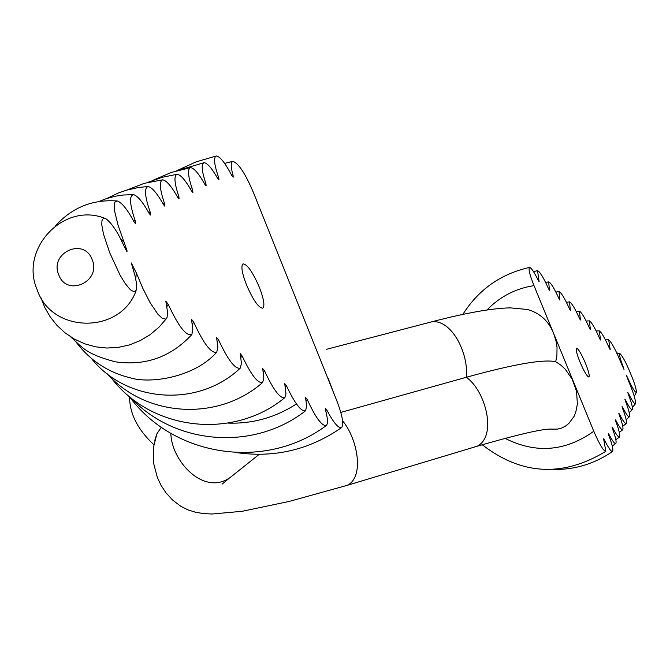 <?xml version="1.0" encoding="UTF-8"?>
<svg xmlns="http://www.w3.org/2000/svg" width="670" height="670" viewBox="0 0 670 670"><rect width="100%" height="100%" fill="white"/><g stroke="black" fill="none" stroke-linecap="round" stroke-linejoin="round"><path stroke-width="1" d="M136.37 273L131.303 262.941L135.005 275.705L136.638 283.971L136.496 289.767L134.67 291.827L131.395 290.537L129.352 288.67L124.796 282.899L120.098 275.186L109.721 252.766L103.456 234.048L101.781 224.844L101.966 220.572L103.331 218.412L105.793 218.663C111.597 222.876 117.694 232.013 124.067 246.091L127.007 251.828L126.923 250.346L118.02 225.087L114.419 210.296L114.553 203.052L115.223 201.737L117.476 201.025C122.007 202.767 127.484 209.626 133.908 221.603L135.415 223.629L135.239 220.857C129.679 204.476 129.084 195.724 133.464 194.602C137.576 195.766 142.777 201.98 149.05 213.253L150.474 215.036L150.281 212.432C144.779 196.511 144.058 187.868 148.12 186.528C152.023 187.332 157.115 193.312 163.38 204.451L164.786 206.142L164.619 203.789C159.653 189.116 159.016 181.126 162.709 179.828C166.453 180.414 171.445 186.243 177.684 197.307L179.058 198.948L178.907 196.762C174.334 183.036 173.748 175.532 177.148 174.275C180.674 174.686 185.481 180.255 191.578 190.967L192.91 192.541L192.717 190.347C188.01 176.587 187.282 169.024 190.531 167.634C193.965 167.944 198.714 173.471 204.786 184.217L206.109 185.774L205.941 183.748C201.678 170.992 201.05 163.974 204.04 162.701C207.273 162.894 211.837 168.17 217.725 178.513L218.99 179.995L218.763 177.893C214.182 164.728 213.353 157.425 216.284 155.984C219.978 156.378 225.12 162.844 231.72 175.381L233.152 177.198L233.135 175.816C230.689 166.939 230.614 162.115 232.9 161.353C238.478 163.179 245.287 173.48 253.319 192.265L336.558 400.116C342.253 414.906 343.961 424.043 341.675 427.544C338.517 428.683 333.534 422.778 326.717 409.805L325.285 408.122L325.385 409.604C327.789 418.34 328.116 423.633 326.349 425.492C321.935 426.237 315.612 417.67 307.371 399.797L305.545 397.344L306.676 406.598L305.52 410.81C301.182 411.807 294.859 403.524 286.551 385.97L284.725 383.6L285.939 393.223L285.73 395.685L284.775 397.67C280.077 398.7 273.368 389.831 264.642 371.054L262.699 368.508L263.829 378.006L262.682 382.486C257.95 383.768 251.124 374.966 242.205 356.08L240.22 353.551L241.443 363.366L240.312 368.098C235.254 369.513 228.051 360.192 218.696 340.151L216.594 337.446L217.825 347.303L216.745 352.194C211.285 353.76 203.63 343.777 193.756 322.262L191.486 319.305L192.826 329.347L191.855 334.514C186.327 336.499 178.446 326.432 168.212 304.314L165.825 301.215L167.584 312.237L167.065 317.563L165.725 319.129L162.425 318.434L157.927 314.238L150.214 302.882L142.811 288.309L136.37 273L135.734 278.72M246.326 284.49C252.992 299.875 258.461 307.773 262.732 308.183C264.985 306.115 263.896 299.23 259.458 287.547C252.833 272.238 247.372 264.349 243.068 263.896C240.815 265.915 241.895 272.782 246.326 284.49M340.787 412.427L466.328 377.277C513.605 364.22 543.404 359.028 555.698 361.708L560.798 365.083L565.287 369.271L572.272 379.312L576.527 391.213L577.398 404.06L575.697 412.511L574.023 416.48L568.864 423.423L565.497 426.103L561.703 428.029L557.582 429.102L550.774 429.152M154.804 440.282L156.922 433.766L161.319 427.217M555.698 361.708L556.912 355.619L557.021 347.37L556.092 341.281L553.638 333.476C548.722 321.089 540.012 313.083 527.508 309.473L510.239 307.865C491.956 308.259 465.75 312.923 431.597 321.851C451.304 318.887 468.883 353.073 466.328 377.277C485.524 390.644 497.408 435.869 477.207 446.22L347.236 485.323L289.072 501.453L242.331 511.269L212.047 514.016L203.873 513.605L195.749 512.316L187.96 509.878L180.599 506.16L172.45 499.921L165.917 492.735L161.135 485.474L157.324 477.417L153.581 463.079L153.464 447.326L156.922 433.766M627.957 378.45L626.492 375.527L628.418 380.711C633.359 392.394 635.746 400.057 635.57 403.7C634.515 404.261 632.153 400.853 628.502 393.466L627.798 392.436L628.251 394.044C631.5 402.477 632.849 407.67 632.312 409.604C631.282 410.149 629.038 407 625.562 400.158L624.909 399.245L625.328 400.811C628.711 409.571 630.085 414.889 629.44 416.765C628.393 417.276 626.149 414.177 622.715 407.486L622.07 406.598L622.447 408.08C625.696 416.631 626.969 421.757 626.249 423.457C625.169 423.934 622.907 420.852 619.474 414.186L618.82 413.306L619.172 414.73C622.33 423.155 623.527 428.163 622.757 429.746C621.668 430.224 619.432 427.2 616.031 420.693L615.387 419.83L615.755 421.321C619.097 430.157 620.353 435.391 619.516 437.024C618.393 437.477 616.107 434.403 612.656 427.795L612.003 426.924L612.338 428.348C615.529 436.932 616.685 441.991 615.814 443.506C614.683 443.959 612.422 440.961 609.013 434.52L608.368 433.666L608.737 435.199C612.221 444.411 613.494 449.846 612.564 451.488C611.157 451.848 608.435 447.979 604.399 439.889L603.62 438.791L605.822 451.32C603.402 450.977 599.39 444.294 593.796 431.271L533.998 285.629C529.685 274.792 528.211 268.72 529.576 267.439C531.31 267.791 534.216 272.129 538.312 280.445L539.124 281.668L537.549 270.672C539.861 271.559 543.487 277.506 548.437 288.536L549.45 290.219L548.663 281.852C550.807 282.656 554.241 288.234 558.947 298.577L559.902 300.152L558.989 291.5C561.2 292.438 564.668 298.184 569.416 308.753L570.388 310.386L569.475 301.86C571.585 302.79 574.927 308.3 579.491 318.409L580.438 319.984L579.408 311.19C581.552 312.253 584.91 317.89 589.474 328.091L590.429 329.715L589.34 320.846C591.568 322.119 594.968 327.94 599.558 338.317L600.538 340.033L599.323 330.913C601.509 332.303 604.817 337.99 609.248 347.981L610.219 349.74L608.653 339.665C611.928 342.789 616.241 350.963 621.593 364.187L624.021 369.53L623.108 366.691C619.976 358.442 619.013 354.17 620.194 353.869C622.916 356.741 626.408 363.366 630.663 373.76C634.473 382.888 636.399 389.044 636.433 392.243C635.118 392.679 632.287 388.081 627.957 378.45L628.016 379.714M585.463 363.266C588.645 371.264 589.793 375.853 588.905 377.043C587.054 376.532 584.072 371.507 579.96 361.984C576.786 353.969 575.639 349.388 576.527 348.224C578.394 348.752 581.367 353.768 585.463 363.266M120.734 239.19L124.184 242.096M92.142 259.633C101.74 281.71 66.632 297.455 58.717 274.717C49.153 252.749 84.127 236.887 92.142 259.633M326.717 409.805L325.662 410.601M232.071 176.017L233.135 175.816M307.371 399.797L306.039 400.836M286.551 385.97L285.227 387.067M204.626 183.932L205.941 183.748M264.642 371.054L263.235 372.311M191.31 190.489L192.717 190.347M242.205 356.08L240.798 357.462M177.424 196.846L178.907 196.762M218.696 340.151L217.239 341.767M163.003 203.78L164.619 203.789M193.756 322.262L192.273 324.238M148.48 212.239L150.281 212.432M168.212 304.314L166.838 306.726M133.238 220.355L135.239 220.857M333.451 392.352L328.116 378.156M259.164 454.369L230.472 477.283C204.09 496.671 171.302 461.094 170.858 433.339M342.571 420.835C357.219 438.029 364.941 476.914 347.236 485.323M593.796 431.271C565.321 451.53 535.715 453.866 504.979 438.289M486.956 309.976C499.988 296.592 515.666 288.477 533.998 285.629M538.487 280.797L538.99 280.713M548.939 289.557L549.383 289.49M559.375 299.457L559.827 299.398M569.86 309.682L570.312 309.641M579.893 319.23L580.346 319.213M589.876 328.92L590.337 328.937M625.562 400.158L625.244 400.585M599.952 339.154L600.429 339.221M628.502 393.466L628.226 393.968M609.558 348.66L610.069 348.81M622.279 365.786L623.108 366.691M104.721 218.269C63.282 201.804 19.489 249.215 37.051 289.457C51.406 333.786 120.357 334.573 136.077 290.78M232.75 161.386L224.618 163.388M237.205 452.694C274.901 458.012 309.682 449.662 341.549 427.628M216.125 156.018L195.908 161.939L176.729 170.75M129.184 396.322C173.212 456.806 265.161 471.178 326.215 425.592M296.458 403.951C275.345 417.552 252.556 423.934 228.076 423.097M190.171 188.521L191.838 187.793M204.283 183.32L205.656 182.927M203.856 162.735L178.563 170.239M130.65 397.536C174.644 444.964 253.402 451.429 305.369 410.928M190.314 167.676L171.244 172.458L153.137 180.213M111.446 378.123C151.219 430.651 233.16 440.383 284.775 397.67M176.88 174.309L161.897 177.391L147.442 182.483M107.175 373.768C145.867 417.268 218.018 421.69 262.481 382.654M162.391 179.853L144.209 183.354L126.906 190.054M91.463 358.525C126.747 402.946 198.345 407.921 240.078 368.307M147.735 186.545L138.598 187.474L126.647 190.129L117.962 193.136L106.898 198.462M76.573 342.73C90.383 360.72 108.255 372.42 130.206 377.813C151.06 384.22 194.794 376.95 216.477 352.462M132.962 194.593L123.02 195.037L115.634 196.176L106.011 198.756L99.034 201.452M70.61 336.826C82.779 347.646 85.366 353.793 115.223 361.808C145.147 366.163 170.59 357.194 191.545 334.883M116.831 200.958C92.586 199.283 72.234 207.474 55.777 225.539M40.728 297.204L44.731 307.396L50.191 316.877L57.009 325.419L65.023 332.831L74.27 339.028L84.621 343.794L95.601 346.826L106.94 348.04L118.339 347.395L129.519 344.908L140.181 340.645L150.038 334.732L158.857 327.328L166.428 318.618M326.709 349.263L431.597 321.851M228.746 478.656L222.097 484.15M153.857 444.704C137.702 429.604 129.603 413.641 129.57 396.833M477.207 446.22C521.863 433.339 547.231 427.72 553.311 429.361M605.822 451.32C562.808 477.4 521.603 475.197 482.207 444.721M462.869 314.381C478.648 289.465 500.884 273.821 529.576 267.439M612.564 451.488C594.533 463.875 574.659 469.871 552.959 469.469M533.479 271.584L537.549 270.672M615.814 443.506L612.271 445.986M545.615 282.447L548.663 281.852M619.516 437.024L615.847 439.688M555.849 292.045L558.989 291.5M622.706 429.788L619.331 432.385M566.401 302.304L569.416 301.868M626.199 423.499L622.773 426.296M576.242 311.542L579.341 311.19M629.39 416.815L626.157 419.688M586.175 321.056L589.265 320.846M632.254 409.663L629.231 412.703M596.116 330.921L599.323 330.913M635.512 403.776L632.388 407.352M605.194 339.43L608.553 339.656M636.374 392.385L634.256 396.246M616.66 352.839L620.043 353.81"/></g></svg>
